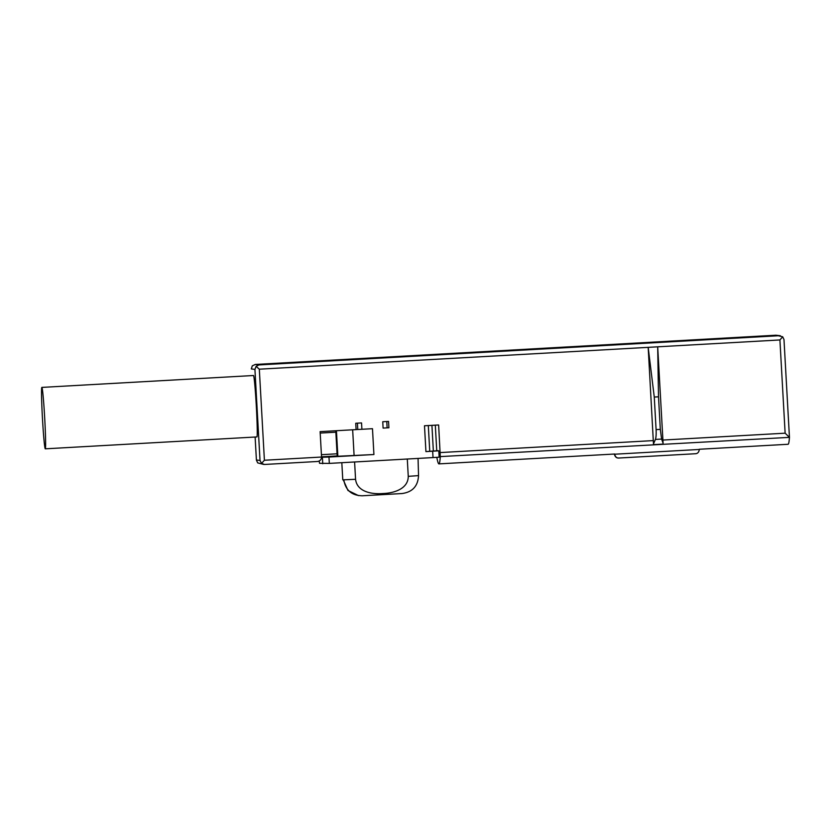 <?xml version="1.0" encoding="UTF-8"?>
<svg xmlns="http://www.w3.org/2000/svg" width="831" height="831" viewBox="0 0 831 831"><rect width="100%" height="100%" fill="white"/><g stroke="black" fill="none" stroke-linecap="round" stroke-linejoin="round"><path stroke-width="1.25" d="M341.821 462.701L342.777 479.819L343.805 479.819C345.53 490.217 351.69 495.536 362.295 495.775L401.944 493.552C412.446 492.129 417.972 486.156 418.533 475.623L418.055 458.421M407.294 459.024L408.26 476.34C408.239 489.189 393.24 493.261 382.79 493.531C372.381 494.435 357.018 492.066 355.564 479.3L354.598 461.984M618.046 457.995L618.825 458.026C616.706 458.193 615.324 456.915 614.68 454.214L699.328 449.457C698.944 452.23 697.614 453.653 695.339 453.736L695.557 453.716M41.841 387.402L253.465 375.519A30.757 1.122 86.8 0 1 256.332 406.38A30.757 1.122 86.8 0 1 256.914 436.929L45.29 448.823A30.757 1.122 -93.2 0 0 44.708 418.263A30.757 1.122 -93.2 0 0 41.841 387.402A30.757 1.122 -93.2 0 0 42.433 417.962A30.757 1.122 -93.2 0 0 45.29 448.823M789.44 437.272L783.986 339.536L782.688 336.784L775.915 335.215L780.351 335.724M254.92 369.411L251.315 368.922L252.281 365.848L255.283 364.456L258.919 364.934L256.104 366.357L254.92 369.411L260.02 460.467L261.536 463.407L264.403 460.249L321.545 457.04C321.42 459.605 320.049 461.091 317.421 461.496L264.487 464.467L261.536 463.407M256.104 366.357L259.314 369.193L779.914 339.952L782.688 336.784M699.318 449.259L788.089 444.273A169.68 6.222 -93.2 0 0 789.45 437.366L785.129 433.19L779.914 339.952M789.45 437.366L440.295 456.603A169.68 6.222 86.8 0 1 438.903 463.885A169.68 6.222 86.8 0 1 436.815 457.351M321.545 457.258L328.972 457.05L329.325 463.397L433.024 457.58L439.142 457.185L438.789 450.838L436.732 450.568M329.325 463.397L319.53 463.303L319.187 461.018M358.504 495.608L347.981 490.487L343.255 479.83M256.415 460.145L255.117 437.033L256.415 460.145L257.703 462.898L263.718 464.436M648.18 347.348L654.267 397.052L656.095 429.617C656.303 434.198 656.085 437.47 655.43 439.422L653.561 443.692A169.68 6.222 86.8 0 1 653.509 444.616L648.18 347.348L657.695 346.818L663.086 443.152A169.68 6.222 86.8 0 1 663.024 444.086L653.509 444.616L663.024 444.086M435.309 425.16L436.742 450.776L425.929 451.607L424.485 425.763L438.633 424.973L440.295 456.603M438.903 463.885L614.556 454.027A169.68 6.222 -93.2 0 0 614.67 453.986M695.37 453.736L618.794 458.037C616.54 458.172 615.065 456.894 614.369 454.173L614.358 454.038M663.086 443.152L661.59 439.08L660.323 429.378L658.505 396.813L657.695 346.818M658.505 396.813L654.267 397.052M653.561 443.692L653.395 440.596L440.181 452.573M356.094 429.585L361.901 429.284L361.547 422.927L355.741 423.259L356.104 429.606L320.122 431.632L321.545 457.04M388.898 427.768L388.544 421.41L382.748 421.743L383.101 428.09L388.898 427.747L383.101 428.09M335.921 433.47L335.703 430.749M425.929 451.607L438.789 450.838L439.142 457.185M328.972 457.05L373.908 454.526L337.199 456.302L335.776 430.749M361.901 429.284L372.475 428.692L373.919 454.526M343.805 479.819L355.564 479.3M695.339 453.736L618.825 458.026M258.919 364.934L779.52 335.693M255.314 364.456L775.915 335.215M259.314 369.193L264.403 460.249M256.405 459.99L260.02 460.467M408.26 476.34L418.533 475.623M662.909 440.056L785.129 433.19M661.59 439.08L655.43 439.422M660.323 429.378L656.095 429.617M386.768 421.514L387.121 427.851M357.413 423.166L357.766 429.502M322.386 457.372L322.75 463.729M320.205 433.076L335.755 432.203M321.535 456.811L337.178 455.939M321.41 454.682L337.064 453.799M432.671 451.223L433.024 457.58M336.43 430.718L337.864 456.323M431.923 425.347L433.356 451.098M428.308 425.555L429.752 451.368M352.656 429.804L354.099 455.596M783.986 339.536L789.45 437.314M361.963 495.795L402.349 493.521M775.936 335.215L255.283 364.456M264.455 464.467L317.421 461.496"/></g></svg>

